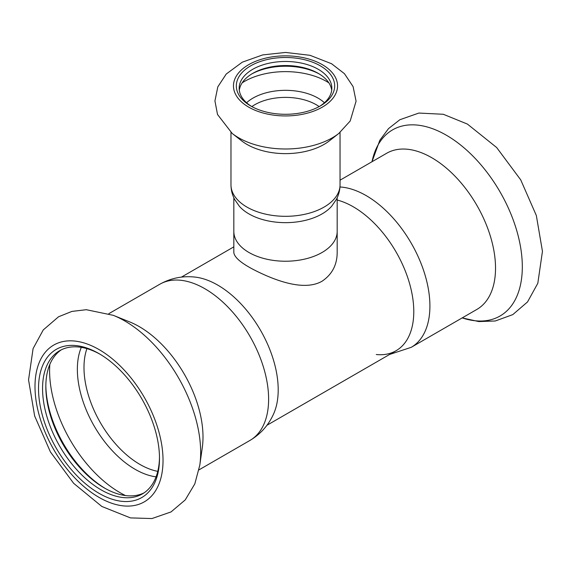 <?xml version="1.0" encoding="UTF-8"?>
<svg xmlns="http://www.w3.org/2000/svg" width="571" height="571" viewBox="0 0 571 571"><rect width="100%" height="100%" fill="white"/><g stroke="black" fill="none" stroke-linecap="round" stroke-linejoin="round"><path stroke-width="0.86" d="M337.183 197.752L337.183 252.646C337.076 264.973 332.029 274.501 322.044 281.232C307.112 289.79 284.879 283.68 265.979 275.515C245.394 266.443 234.681 258.82 233.825 252.639L233.825 231.398A51.683 29.835 -0 0 0 285.507 261.233A51.683 29.835 -0 0 0 337.183 231.398A51.683 29.835 180 0 1 322.044 252.496A51.683 29.835 180 0 1 248.963 252.496A51.683 29.835 180 0 1 233.825 231.398L233.825 197.752M61.354 349.802A82.688 47.743 -120 0 0 45.83 386.653A82.688 47.743 -120 0 0 104.3 487.92A82.688 47.743 -120 0 0 143.978 492.909M100.025 354.22A82.688 47.743 -120 0 0 59.684 350.687A82.688 47.743 -120 0 0 59.684 446.165A82.688 47.743 -120 0 0 142.372 493.908A82.688 47.743 -120 0 0 159.487 457.207M45.844 385.504A85.536 49.384 -120 0 0 105.3 488.49M159.773 284.258A90.175 52.061 -120 0 1 204.861 288.726A90.175 52.061 -120 0 1 263.766 368.188A90.175 52.061 -120 0 1 249.941 440.441C260.69 434.031 268.598 425.138 273.666 413.761A85.536 49.384 -120 0 0 217.708 285.086A85.536 49.384 -120 0 0 194.74 277.056C182.356 275.757 170.7 278.156 159.773 284.258L108.833 313.672M199.807 465.144L202.284 447.65A90.175 52.061 -120 0 0 139.245 326.605A90.175 52.061 -120 0 0 129.703 321.93L113.308 315.328L86.3 309.703L71.896 311.416L58.542 316.777L43.246 329.938L33.082 348.61L28.55 379.886L34.645 415.988L50.398 451.904L73.645 483.309L101.816 506.448L130.424 517.897L151.929 518.554L171.036 511.93L185.254 499.889L194.818 483.873L199.807 465.144A107.455 62.039 -120 0 0 124.678 320.902A107.455 62.039 -120 0 0 113.308 315.328M99.011 353.62A85.536 49.384 -120 0 0 38.521 388.544A85.536 49.384 -120 0 0 99.011 493.308A85.536 49.384 -120 0 0 159.495 458.385A85.536 49.384 -120 0 0 99.011 353.62L99.011 353.62M337.183 200.028A85.536 49.384 60 0 1 353.299 206.809A85.536 49.384 60 0 1 412.64 297.391A85.536 49.384 60 0 1 376.275 354.52M340.038 180.186L386.681 153.256A90.175 52.061 60 0 1 431.769 157.724A90.175 52.061 60 0 1 490.675 237.179A90.175 52.061 60 0 1 476.849 309.439L411.234 347.318L389.629 354.448M232.19 133.443L241.612 140.823A54.531 31.484 -0 0 0 329.403 140.823L338.817 133.443L350.187 121.016L356.076 101.195L353.106 86.628L344.434 73.673L331.565 63.731L310.024 55.316L285.55 52.446L262.724 54.909L242.268 62.189L226.252 74.016L217.815 86.849L214.932 100.939L217.522 114.493L232.19 133.443A66.236 38.243 -0 0 0 338.817 133.443M320.281 65.815A49.185 28.4 -0 0 0 250.726 65.815A49.185 28.4 -0 0 0 250.726 105.97A49.185 28.4 -0 0 0 320.281 105.97A49.185 28.4 -0 0 0 320.281 65.815M319.246 106.556A46.337 26.751 -0 0 0 331.837 88.219A46.337 26.751 -0 0 0 318.268 69.305A46.337 26.751 -0 0 0 267.77 63.509A46.337 26.751 -0 0 0 239.17 88.219A46.337 26.751 -0 0 0 251.761 106.556M331.701 90.261A46.337 26.751 -0 0 0 318.268 73.381A46.337 26.751 -0 0 0 252.739 73.381A46.337 26.751 -0 0 0 239.306 90.261M319.246 73.959A49.185 28.4 -0 0 0 251.761 73.959M340.038 184.833A54.531 31.484 -0 0 1 285.507 216.316A54.531 31.484 -0 0 1 230.977 184.833C231.012 190.057 232.261 194.968 234.724 199.572L239.377 206.274A51.683 29.835 -0 0 0 285.507 222.654A51.683 29.835 -0 0 0 331.63 206.274L336.283 199.572C338.746 194.968 339.995 190.057 340.038 184.833L340.038 132.465M49.813 364.462A99.54 57.471 -120 0 0 125.506 495.571M81.31 347.354A81.624 47.129 -120 0 0 94.265 426.202A81.624 47.129 -120 0 0 156.069 476.842M86.906 348.631A79.126 45.68 -120 0 0 100.375 422.676A79.126 45.68 -120 0 0 157.76 471.361M99.011 349.545A90.525 52.268 -120 0 0 43.574 428.414A90.525 52.268 -120 0 0 154.448 492.43A90.525 52.268 -120 0 0 99.011 349.545M339.959 186.981A90.175 52.061 60 0 1 366.154 195.603A90.175 52.061 60 0 1 425.06 275.065A90.175 52.061 60 0 1 411.234 347.318M446.329 135.199A107.455 62.039 60 0 1 521.894 257.357A107.455 62.039 60 0 1 462.196 317.904L478.805 321.573L495.307 320.981L512.794 314.614L527.54 301.923L537.818 283.273L542.45 251.333L536.34 215.517L520.738 179.894L496.67 147.539L467.421 124.085L443.324 114.279L418.886 113.058L399.843 119.732L388.523 128.611L379.836 140.23L371.999 161.729A107.455 62.039 60 0 1 446.329 135.199M322.301 64.651A52.04 30.042 -0 0 0 235.245 78.12A52.04 30.042 -0 0 0 298.976 114.914A52.04 30.042 -0 0 0 322.301 64.651M328.86 82.859A58.042 33.511 -0 0 0 326.548 81.446A58.042 33.511 -0 0 0 242.147 82.859M324.421 102.737A45.987 26.552 -0 0 0 318.018 98.105A45.987 26.552 -0 0 0 246.586 102.737M319.168 106.599A43.482 25.103 -0 0 0 316.248 104.736A43.482 25.103 -0 0 0 251.84 106.599M233.825 246.858L181.385 277.135M396.067 350.73L266.921 425.288M249.941 440.441L199.008 469.854M230.977 184.833L230.977 132.458"/></g></svg>

